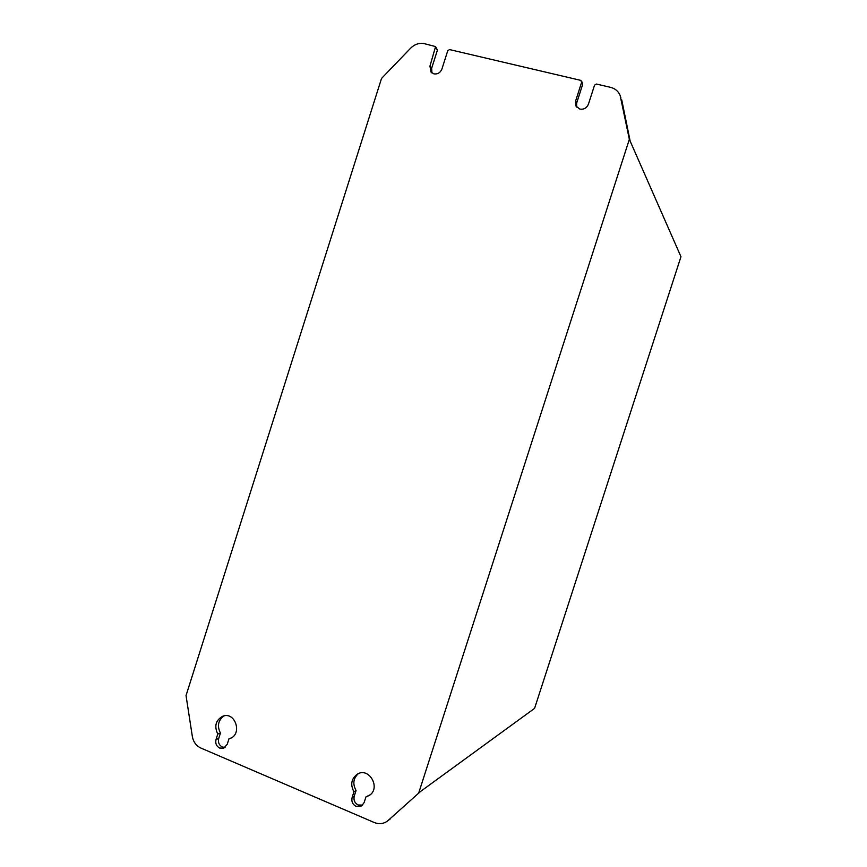 <?xml version="1.0" encoding="UTF-8"?>
<svg xmlns="http://www.w3.org/2000/svg" width="867" height="867" viewBox="0 0 867 867"><rect width="100%" height="100%" fill="white"/><g stroke="black" fill="none" stroke-linecap="round" stroke-linejoin="round"><path stroke-width="1.3" d="M576.631 107.064L576.674 103.054L582.711 84.262L580.717 80.36L449.54 49.582L447.762 50.676L441.932 68.992C440.349 72.741 437.683 74.367 433.923 73.879L430.942 72.004L429.956 66.109L435.57 46.58L424.44 43.686C419.314 42.7 414.729 44.184 410.665 48.151L381.534 78.431L186.037 695.572L192.344 736.484C193.363 741.979 196.202 745.837 200.862 748.048L374.284 822.523C378.987 824.387 383.366 823.921 387.408 821.114L420.603 791.419L387.408 821.114M418.783 792.752L629.355 139.305L620.111 95.327C618.269 91.187 615.115 88.532 610.661 87.383L596.442 84.045L594.545 85.172L588.455 104.116C586.786 107.996 583.946 109.665 579.925 109.123L576.002 106.121L575.612 101.038L581.67 82.148M431.918 72.947L431.668 68.233L437.445 50.058L435.754 47.858M362.612 805.096L358.179 804.988C354.69 803.059 353.378 800.111 354.245 796.123L356.055 790.509C352.511 783.996 353.259 778.393 358.299 773.678M356.077 806.364C352.576 804.435 351.254 801.466 352.132 797.456L353.942 791.809C350.192 784.646 351.287 778.794 357.215 774.231C369.082 766.558 381.328 788.298 369.136 795.527L365.95 796.903L364.129 802.56L361.647 805.909L356.077 806.364M225.062 747.419L222.32 747.007C219.069 745.187 217.855 742.358 218.701 738.511L220.424 733.07C216.891 725.885 218.148 720.141 224.195 715.839M219.665 748.069C216.392 746.249 215.179 743.398 216.024 739.529L217.758 734.067C214.041 726.058 215.731 720.098 222.841 716.196C235.25 711.265 242.684 734.165 230.026 738.478L228.964 738.825L227.219 744.298L223.805 748.134L219.665 748.069M629.355 139.305L680.963 256.708L534.581 708.372L420.603 791.419M370.122 794.801L365.95 796.903M435.57 46.58L437.445 50.058M581.605 81.064L582.711 84.262M620.111 95.327L620.891 97.863M630.168 141.169L621.747 99.922M228.964 738.825L231.034 738.012M217.758 734.067L220.424 733.07M353.942 791.809L356.055 790.509M575.612 101.038L576.674 103.054M429.956 66.109L431.668 68.233M352.132 797.456L354.245 796.123M216.024 739.529L218.701 738.511M388.405 820.29L390.378 818.827"/></g></svg>
